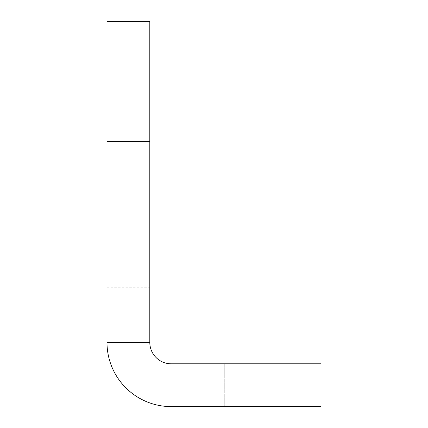 <?xml version="1.0" encoding="UTF-8"?>
<svg xmlns="http://www.w3.org/2000/svg" width="428" height="428" viewBox="0 0 428 428"><rect width="100%" height="100%" fill="white"/><g stroke="black" fill="none" stroke-linecap="round" stroke-linejoin="round"><path stroke-width="0.32" stroke-dasharray="2.14 1.6" d="M252.52 406.6L224.272 406.6L252.52 406.6M252.52 363.8L224.272 363.8L252.52 363.8M149.8 192.6L149.8 98.012L149.8 192.6M107 192.6L107 98.012L107 192.6M149.8 141.379L149.8 342.4L107 342.4L107 141.379L149.8 141.379L149.8 21.4M107 21.4L107 141.379M149.8 342.4A21.4 21.4 0 0 0 171.2 363.8L321 363.8L321 406.6L171.2 406.6A64.2 64.2 0 0 1 107 342.4M224.272 363.8L224.272 406.6L224.272 363.8M107 287.188L149.8 287.188M107 98.012L149.8 98.012M280.768 363.8L280.768 406.6L280.768 363.8"/><path stroke-width="0.64" d="M149.8 342.4L149.8 21.4L107 21.4L107 342.4L149.8 342.4A21.4 21.4 0 0 0 171.2 363.8L321 363.8L321 406.6L171.2 406.6A64.2 64.2 0 0 1 107 342.4M149.8 141.379L107 141.379"/></g></svg>
